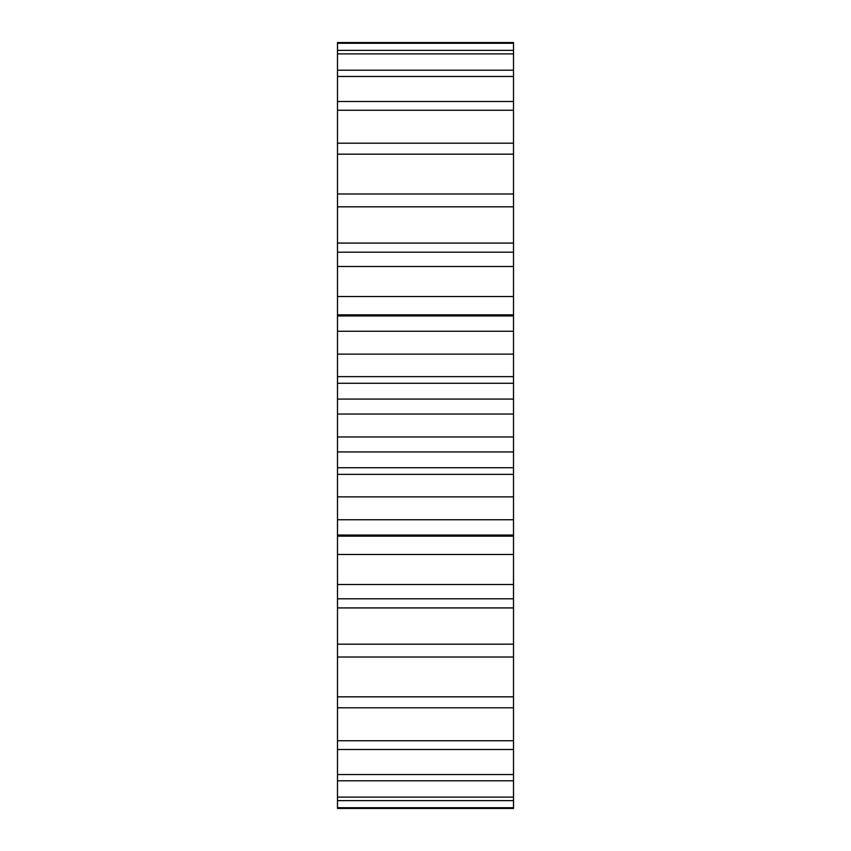 <?xml version="1.0" encoding="UTF-8"?>
<svg xmlns="http://www.w3.org/2000/svg" width="851" height="851" viewBox="0 0 851 851"><rect width="100%" height="100%" fill="white"/><g stroke="black" fill="none" stroke-linecap="round" stroke-linejoin="round"><path stroke-width="1.28" d="M337.496 43.263L513.504 43.263L513.504 42.55L337.496 42.55L337.496 376.642L513.504 376.642L513.504 808.45L337.496 808.45L337.496 807.737L513.504 807.737M337.496 314.849L513.504 314.849L513.504 376.642M337.496 331.262L513.504 331.262M337.496 354.133L513.504 354.133M337.496 315.966L513.504 315.966M337.496 296.531L513.504 296.531L513.504 314.849M337.496 266.48L513.504 266.48L513.504 296.531M337.496 252.183L513.504 252.183L513.504 266.48M337.496 243.078L513.504 243.078L513.504 252.183M337.496 206.814L513.504 206.814L513.504 243.078M337.496 193.975L513.504 193.975L513.504 206.814M337.496 154.169L513.504 154.169L513.504 193.975M337.496 143.202L513.504 143.202L513.504 154.169M337.496 110.247L513.504 110.247L513.504 143.202M337.496 101.503L513.504 101.503L513.504 110.247M337.496 76.462L513.504 76.462L513.504 101.503M337.496 70.218L513.504 70.218L513.504 76.462M337.496 53.89L513.504 53.89L513.504 70.218M337.496 50.358L513.504 50.358L513.504 53.89M513.504 43.263L513.504 50.358M337.496 376.642L337.496 807.737M337.496 800.642L513.504 800.642M337.496 797.11L513.504 797.11M337.496 780.782L513.504 780.782M337.496 774.538L513.504 774.538M337.496 749.497L513.504 749.497M337.496 740.753L513.504 740.753M337.496 707.798L513.504 707.798M337.496 696.831L513.504 696.831M337.496 657.025L513.504 657.025M337.496 644.186L513.504 644.186M337.496 607.922L513.504 607.922M337.496 598.817L513.504 598.817M337.496 584.52L513.504 584.52M337.496 554.469L513.504 554.469M337.496 535.034L513.504 535.034M337.496 519.738L513.504 519.738M337.496 496.867L513.504 496.867M337.496 467.731L513.504 467.731M337.496 451.924L513.504 451.924M337.496 436.967L513.504 436.967M337.496 414.033L513.504 414.033M337.496 399.076L513.504 399.076M337.496 383.269L513.504 383.269M337.496 536.151L513.504 536.151M337.496 474.358L513.504 474.358"/></g></svg>
